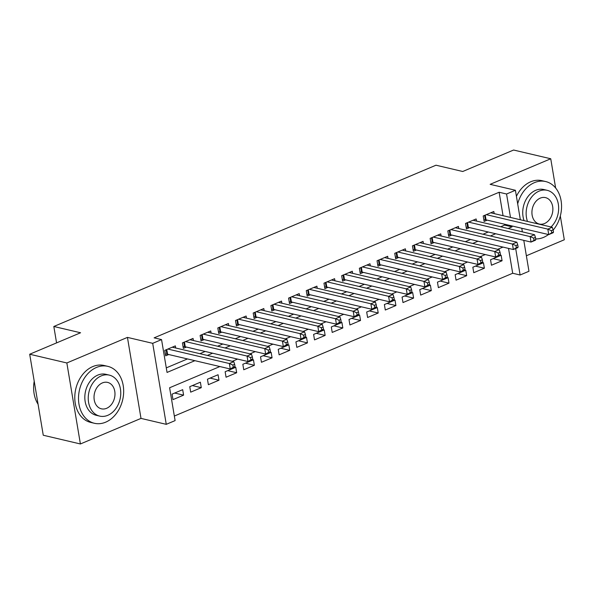 <?xml version="1.0" encoding="UTF-8"?>
<svg xmlns="http://www.w3.org/2000/svg" width="594" height="594" viewBox="0 0 594 594"><rect width="100%" height="100%" fill="white"/><g stroke="black" fill="none" stroke-linecap="round" stroke-linejoin="round"><path stroke-width="0.89" d="M219.877 366.55L169.609 387.763L175.104 420.604L166.261 424.331L152.703 343.332L161.553 339.597L167.048 372.438L194.906 360.677M141.001 418.399L127.443 337.392L66.847 362.964L29.7 354.232L43.258 435.239L80.398 443.97L141.001 418.399L166.261 424.331M526.366 255.769L564.3 239.768L560.32 216.001M523.789 240.355L528.964 271.272L520.114 275.007L515.689 248.544M174.339 416.045L512.689 273.262L520.114 275.007M66.847 362.964L80.398 443.97M555.635 187.994L550.742 158.761L490.147 184.333L515.406 190.273L520.344 219.758M29.7 354.232L80.569 332.766L53.824 326.485L435.989 165.206L462.733 171.495L513.602 150.03L550.742 158.761M175.705 348.002L175.356 345.886L164.738 350.363L165.652 355.836L168.748 354.529M193.399 340.533L193.05 338.417L182.432 342.901L183.346 348.374L186.442 347.067M211.093 333.071L210.736 330.955L200.126 335.432L201.039 340.904L204.136 339.597M228.787 325.601L228.43 323.485L217.82 327.962L218.733 333.442L221.829 332.135M246.48 318.139L246.124 316.023L235.506 320.5L236.427 325.972L239.523 324.666M264.174 310.669L263.818 308.553L253.2 313.031L254.121 318.503L257.217 317.196M281.868 303.207L281.511 301.084L270.894 305.568L271.814 311.041L274.911 309.734M299.562 295.738L299.205 293.622L288.587 298.099L289.501 303.571L292.597 302.264M317.248 288.276L316.899 286.152L306.281 290.637L307.195 296.109L310.291 294.802M334.942 280.806L334.593 278.69L323.975 283.167L324.888 288.639L327.985 287.333M352.636 273.337L352.279 271.22L341.669 275.698L342.582 281.177L345.678 279.871M370.329 265.874L369.973 263.758L359.363 268.236L360.276 273.708L363.372 272.401M388.023 258.405L387.667 256.289L377.049 260.766L377.97 266.238L381.066 264.939M405.717 250.943L405.36 248.819L394.743 253.304L395.663 258.776L398.76 257.469M423.411 243.473L423.054 241.357L412.436 245.834L413.357 251.307L416.453 250M441.104 236.011L440.748 233.888L430.13 238.372L431.044 243.844L434.14 242.538M458.791 228.542L458.442 226.425L447.824 230.903L448.737 236.375L451.834 235.068M476.485 221.072L476.136 218.956L465.518 223.441L466.431 228.913L469.527 227.606M493.154 258.65L502.071 260.751L491.453 265.228L490.54 259.756L501.15 255.279L502.071 260.751M475.46 266.119L484.377 268.213L473.76 272.698L472.846 267.226L483.457 262.741L484.377 268.213M457.766 273.589L466.684 275.683L456.066 280.16L455.153 274.688L465.763 270.211L466.684 275.683M440.072 281.051L448.99 283.145L438.372 287.63L437.459 282.157L448.076 277.673L448.99 283.145M422.379 288.521L431.296 290.615L420.678 295.092L419.765 289.62L430.383 285.142L431.296 290.615M404.685 295.983L413.602 298.084L402.992 302.561L402.071 297.089L412.689 292.604L413.602 298.084M386.991 303.452L395.908 305.546L385.298 310.023L384.377 304.551L394.995 300.074L395.908 305.546M369.297 310.914L378.215 313.016L367.604 317.493L366.684 312.021L377.301 307.543L378.215 313.016M351.611 318.384L360.528 320.478L349.911 324.963L348.997 319.483L359.608 315.006L360.528 320.478M333.917 325.854L342.835 327.947L332.217 332.425L331.303 326.952L341.914 322.475L342.835 327.947M316.223 333.316L325.141 335.41L314.523 339.894L313.61 334.422L324.227 329.937L325.141 335.41M298.53 340.785L307.447 342.879L296.829 347.356L295.916 341.884L306.534 337.407L307.447 342.879M280.836 348.247L289.753 350.349L279.135 354.826L278.222 349.354L288.84 344.869L289.753 350.349M263.142 355.717L272.059 357.811L261.449 362.288L260.528 356.816L271.146 352.339L272.059 357.811M245.448 363.179L254.366 365.28L243.755 369.758L242.835 364.285L253.452 359.808L254.366 365.28M227.754 370.649L236.679 372.742L226.062 377.227L225.141 371.747L235.759 367.27L236.679 372.742M210.068 378.111L218.986 380.212L208.368 384.689L207.454 379.217L218.065 374.74L218.986 380.212M192.374 385.58L201.292 387.674L190.674 392.159L189.761 386.687L200.371 382.202L201.292 387.674M512.689 273.262L508.523 248.396M182.685 389.671L172.067 394.149L172.98 399.621L183.598 395.144L182.685 389.671M503.051 215.696L499.131 192.256L154.121 337.852L161.553 339.597M166.283 367.879L187.481 358.932M199.903 353.69L205.175 351.47M217.597 346.22L222.861 344M235.291 338.758L240.555 336.538M252.985 331.289L258.249 329.069M270.678 323.827L275.943 321.599M288.365 316.357L293.636 314.137M306.059 308.895L311.33 306.667M323.752 301.425L329.024 299.205M341.446 293.956L346.71 291.736M359.14 286.494L364.404 284.274M376.834 279.024L382.098 276.804M394.527 271.562L399.792 269.334M412.221 264.092L417.485 261.872M429.908 256.63L435.179 254.403M447.601 249.161L452.873 246.941M465.295 241.699L470.567 239.471M482.989 234.229L488.253 232.009M500.683 226.76L504.625 225.096L504.477 224.19M494.178 213.61L493.822 211.494L483.212 215.971L484.125 221.443L487.221 220.136M53.824 326.485L56.571 342.894M127.443 337.392L152.703 343.332M499.131 192.256L506.563 194.008L515.406 190.273M502.962 247.089L497.698 249.309M485.268 254.551L480.004 256.779M467.575 262.021L462.31 264.241M449.888 269.49L444.616 271.71M432.194 276.953L426.923 279.173M414.501 284.422L409.229 286.642M396.807 291.884L391.543 294.112M379.113 299.354L373.849 301.574M361.419 306.816L356.155 309.043M343.726 314.285L338.461 316.505M326.032 321.755L320.767 323.975M308.345 329.217L303.074 331.437M290.652 336.687L285.38 338.907M272.958 344.149L267.686 346.376M255.264 351.618L250 353.838M237.57 359.08L232.306 361.308M521.762 228.259L522.364 231.86M508.108 228.512L512.058 226.841L511.902 225.935M510.484 217.441L506.563 194.008M207.336 355.435L212.6 353.215M225.029 347.973L230.294 345.745M242.716 340.503L247.988 338.283M260.41 333.041L265.681 330.813M278.103 325.571L283.375 323.351M295.797 318.102L301.061 315.882M313.491 310.64L318.755 308.412M331.185 303.17L336.449 300.95M348.878 295.708L354.143 293.481M366.565 288.238L371.837 286.018M384.259 280.776L389.53 278.549M401.952 273.307L407.224 271.087M419.646 265.837L424.918 263.617M437.34 258.375L442.604 256.148M455.034 250.906L460.298 248.686M472.727 243.443L477.992 241.216M490.421 235.974L495.686 233.754M504.625 225.096L512.058 226.841M174.681 393.05L183.598 395.144M553.489 232.106L553.125 229.915L551.351 230.658L551.722 232.848L553.489 232.106L553.155 232.729L548.737 234.6L547.817 229.121L486.308 214.664M551.351 230.658L547.817 229.121L552.242 227.257L490.726 212.801M551.722 232.848L548.737 234.6L486.033 219.854A2.339 0.735 -9.5 0 0 485.35 219.78L483.843 219.75M553.125 229.915L552.242 227.257M535.691 238.922A29.24 22.156 103.2 0 0 543.562 237.385A29.24 22.156 103.2 0 0 548.477 234.533M553.155 230.101A29.24 22.156 103.2 0 0 561.159 201.106A29.24 22.156 103.2 0 0 545.671 181.549A29.24 22.156 103.2 0 0 534.4 182.655A29.24 22.156 103.2 0 0 517.678 203.861M545.671 181.549L541.958 180.68A29.24 22.156 103.2 0 0 530.687 181.779A29.24 22.156 103.2 0 0 516.416 196.324M524.071 220.634A21.057 15.956 -76.8 0 1 535.684 190.318A21.057 15.956 -76.8 0 1 543.8 189.523L547.215 190.325A21.057 15.956 103.2 0 0 539.1 191.119A21.057 15.956 103.2 0 0 527.487 221.436M551.017 226.967A21.057 15.956 103.2 0 0 558.523 205.606A21.057 15.956 103.2 0 0 547.215 190.325M540.273 198.121A13.565 10.284 103.2 0 0 531.927 211.843A13.565 10.284 103.2 0 0 539.293 224.027A13.565 10.284 103.2 0 0 544.52 223.522A13.565 10.284 103.2 0 0 552.865 209.801A13.565 10.284 103.2 0 0 545.5 197.616A13.565 10.284 103.2 0 0 540.273 198.121M105.665 422.178A29.24 22.156 103.2 0 0 123.641 392.612A29.24 22.156 103.2 0 0 107.774 366.342A29.24 22.156 103.2 0 0 96.503 367.441A29.24 22.156 103.2 0 0 78.527 397.007A29.24 22.156 103.2 0 0 94.394 423.277A29.24 22.156 103.2 0 0 105.665 422.178M107.774 366.342L104.061 365.473A29.24 22.156 103.2 0 0 92.79 366.572A29.24 22.156 103.2 0 0 74.807 396.139A29.24 22.156 103.2 0 0 90.674 422.401L94.394 423.277M99.681 416.104L96.265 415.303A21.057 15.956 -76.8 0 1 84.838 396.391A21.057 15.956 -76.8 0 1 97.787 375.104A21.057 15.956 -76.8 0 1 105.903 374.317L109.318 375.118A21.057 15.956 103.2 0 0 101.203 375.913A21.057 15.956 103.2 0 0 88.254 397.2A21.057 15.956 103.2 0 0 99.681 416.104A21.057 15.956 103.2 0 0 107.796 415.317A21.057 15.956 103.2 0 0 120.745 394.03A21.057 15.956 103.2 0 0 109.318 375.118M102.376 382.915A13.565 10.284 103.2 0 0 94.03 396.636A13.565 10.284 103.2 0 0 101.396 408.821A13.565 10.284 103.2 0 0 106.623 408.308A13.565 10.284 103.2 0 0 114.969 394.594A13.565 10.284 103.2 0 0 107.603 382.402A13.565 10.284 103.2 0 0 102.376 382.915M34.214 381.229A29.24 22.156 103.2 0 0 38.068 404.232M535.795 239.568L535.432 237.377L533.657 238.127L534.028 240.318L535.795 239.568L535.469 240.199L531.043 242.062L530.13 236.59L468.614 222.134M533.657 238.127L530.13 236.59L534.548 234.727L473.039 220.263M534.028 240.318L531.043 242.062L468.339 227.324A2.339 0.735 -9.5 0 0 467.656 227.25L466.149 227.212M535.432 237.377L534.548 234.727M518.102 247.037L517.738 244.847L515.971 245.589L516.335 247.78L518.102 247.037L517.775 247.661L513.35 249.532L512.436 244.06L450.92 229.596M515.971 245.589L512.436 244.06L516.854 242.189L455.346 227.732M516.335 247.78L513.35 249.532L450.646 234.793A2.339 0.735 -9.5 0 0 449.962 234.712L448.455 234.682M517.738 244.847L516.854 242.189M500.408 254.499L500.044 252.309L498.277 253.059L498.641 255.249L500.408 254.499L500.081 255.13L495.656 256.994L494.743 251.522L433.226 237.065M498.277 253.059L494.743 251.522L499.168 249.658L437.652 235.194M498.641 255.249L495.656 256.994L432.952 242.255A2.339 0.735 -9.5 0 0 432.269 242.181L430.761 242.144M500.044 252.309L499.168 249.658M482.714 261.969L482.35 259.778L480.583 260.528L480.947 262.711L482.714 261.969L482.387 262.593L477.962 264.464L477.049 258.991L415.533 244.528M480.583 260.528L477.049 258.991L481.474 257.12L419.958 242.664M480.947 262.711L477.962 264.464L415.258 249.725A2.339 0.735 -9.5 0 0 414.582 249.643L413.068 249.614M482.35 259.778L481.474 257.12M465.028 269.431L464.656 267.248L462.889 267.991L463.253 270.181L465.028 269.431L464.694 270.062L460.268 271.926L459.355 266.454L397.839 251.997M462.889 267.991L459.355 266.454L463.78 264.59L402.264 250.126M463.253 270.181L460.268 271.926L397.572 257.187A2.339 0.735 -9.5 0 0 396.889 257.113L395.374 257.083M464.656 267.248L463.78 264.59M447.334 276.901L446.963 274.71L445.196 275.46L445.559 277.65L447.334 276.901L447 277.532L442.582 279.395L441.661 273.923L380.145 259.459M445.196 275.46L441.661 273.923L446.087 272.052L384.57 257.596M445.559 277.65L442.582 279.395L379.878 264.657A2.339 0.735 -9.5 0 0 379.195 264.582L377.687 264.545M446.963 274.71L446.087 272.052M429.64 284.37L429.269 282.18L427.502 282.922L427.873 285.113L429.64 284.37L429.306 284.994L424.888 286.857L423.968 281.385L362.459 266.929M427.502 282.922L423.968 281.385L428.393 279.522L366.877 265.065M427.873 285.113L424.888 286.857L362.184 272.119A2.339 0.735 -9.5 0 0 361.501 272.045L359.994 272.015M429.269 282.18L428.393 279.522M411.946 291.832L411.583 289.642L409.808 290.392L410.179 292.582L411.946 291.832L411.62 292.463L407.194 294.327L406.274 288.855L344.765 274.398M409.808 290.392L406.274 288.855L410.699 286.991L349.183 272.527M410.179 292.582L407.194 294.327L344.49 279.588A2.339 0.735 -9.5 0 0 343.807 279.514L342.3 279.477M411.583 289.642L410.699 286.991M394.253 299.302L393.889 297.111L392.114 297.854L392.486 300.044L394.253 299.302L393.926 299.925L389.501 301.797L388.587 296.324L327.071 281.86M392.114 297.854L388.587 296.324L393.005 294.453L331.497 279.997M392.486 300.044L389.501 301.797L326.797 287.058A2.339 0.735 -9.5 0 0 326.113 286.976L324.606 286.947M393.889 297.111L393.005 294.453M376.559 306.764L376.195 304.574L374.428 305.323L374.792 307.514L376.559 306.764L376.232 307.395L371.807 309.259L370.894 303.786L309.377 289.33M374.428 305.323L370.894 303.786L375.311 301.923L313.803 287.459M374.792 307.514L371.807 309.259L309.103 294.52A2.339 0.735 -9.5 0 0 308.42 294.446L306.912 294.409M376.195 304.574L375.311 301.923M358.865 314.233L358.501 312.043L356.734 312.793L357.098 314.976L358.865 314.233L358.538 314.857L354.113 316.728L353.2 311.256L291.684 296.792M356.734 312.793L353.2 311.256L357.625 309.385L296.109 294.928M357.098 314.976L354.113 316.728L291.409 301.99A2.339 0.735 -9.5 0 0 290.726 301.908L289.219 301.878M358.501 312.043L357.625 309.385M341.171 321.696L340.808 319.513L339.04 320.255L339.404 322.445L341.171 321.696L340.845 322.327L336.419 324.19L335.506 318.718L273.99 304.262M339.04 320.255L335.506 318.718L339.931 316.854L278.415 302.391M339.404 322.445L336.419 324.19L273.723 309.452A2.339 0.735 -9.5 0 0 273.04 309.377L271.525 309.34M340.808 319.513L339.931 316.854M323.485 329.165L323.114 326.975L321.347 327.725L321.71 329.908L323.485 329.165L323.151 329.796L318.726 331.66L317.812 326.188L256.296 311.724M321.347 327.725L317.812 326.188L322.238 324.317L260.721 309.86M321.71 329.908L318.726 331.66L256.029 316.921A2.339 0.735 -9.5 0 0 255.346 316.847L253.831 316.81M323.114 326.975L322.238 324.317M305.791 336.635L305.42 334.444L303.653 335.187L304.017 337.377L305.791 336.635L305.457 337.258L301.039 339.122L300.118 333.65L238.602 319.193M303.653 335.187L300.118 333.65L304.544 331.786L243.028 317.33M304.017 337.377L301.039 339.122L238.335 324.383A2.339 0.735 -9.5 0 0 237.652 324.309L236.145 324.279M305.42 334.444L304.544 331.786M288.097 344.097L287.734 341.906L285.959 342.656L286.33 344.847L288.097 344.097L287.763 344.728L283.345 346.592L282.425 341.119L220.916 326.655M285.959 342.656L282.425 341.119L286.85 339.256L225.334 324.792M286.33 344.847L283.345 346.592L220.641 331.853A2.339 0.735 -9.5 0 0 219.958 331.779L218.451 331.742M287.734 341.906L286.85 339.256M270.404 351.566L270.04 349.376L268.265 350.118L268.637 352.309L270.404 351.566L270.077 352.19L265.652 354.061L264.731 348.581L203.222 334.125M268.265 350.118L264.731 348.581L269.156 346.718L207.64 332.261M268.637 352.309L265.652 354.061L202.948 339.323A2.339 0.735 -9.5 0 0 202.264 339.241L200.757 339.211M270.04 349.376L269.156 346.718M252.71 359.028L252.346 356.838L250.571 357.588L250.943 359.778L252.71 359.028L252.383 359.66L247.958 361.523L247.045 356.051L185.528 341.595M250.571 357.588L247.045 356.051L251.462 354.187L189.954 339.723M250.943 359.778L247.958 361.523L185.254 346.785A2.339 0.735 -9.5 0 0 184.571 346.71L183.063 346.673M252.346 356.838L251.462 354.187M235.016 366.498L234.652 364.308L232.885 365.05L233.249 367.241L235.016 366.498L234.689 367.122L230.264 368.993L229.351 363.521L167.835 349.057M232.885 365.05L229.351 363.521L233.769 361.649L172.26 347.193M233.249 367.241L230.264 368.993L167.56 354.254A2.339 0.735 -9.5 0 0 166.877 354.173L165.37 354.143M234.652 364.308L233.769 361.649M485.239 215.117L486.033 219.854M484.615 215.377L485.35 219.78M467.545 222.579L468.339 227.324M466.921 222.847L467.656 227.25M449.851 230.049L450.646 234.793M449.227 230.309L449.962 234.712M432.157 237.511L432.952 242.255M431.534 237.778L432.269 242.181M414.471 244.98L415.258 249.725M413.84 245.24L414.582 249.643M396.777 252.443L397.572 257.187M396.146 252.71L396.889 257.113M379.083 259.912L379.878 264.657M378.46 260.179L379.195 264.582M361.39 267.382L362.184 272.119M360.766 267.642L361.501 272.045M343.696 274.844L344.49 279.588M343.072 275.111L343.807 279.514M326.002 282.313L326.797 287.058M325.378 282.573L326.113 286.976M308.308 289.775L309.103 294.52M307.685 290.043L308.42 294.446M290.615 297.245L291.409 301.99M289.991 297.505L290.726 301.908M272.928 304.707L273.723 309.452M272.297 304.974L273.04 309.377M255.234 312.177L256.029 316.921M254.603 312.444L255.346 316.847M237.541 319.646L238.335 324.383M236.917 319.906L237.652 324.309M219.847 327.108L220.641 331.853M219.223 327.376L219.958 331.779M202.153 334.578L202.948 339.323M201.529 334.838L202.264 339.241M184.459 342.04L185.254 346.785M183.836 342.307L184.571 346.71M166.766 349.51L167.56 354.254M166.142 349.769L166.877 354.173"/></g></svg>
